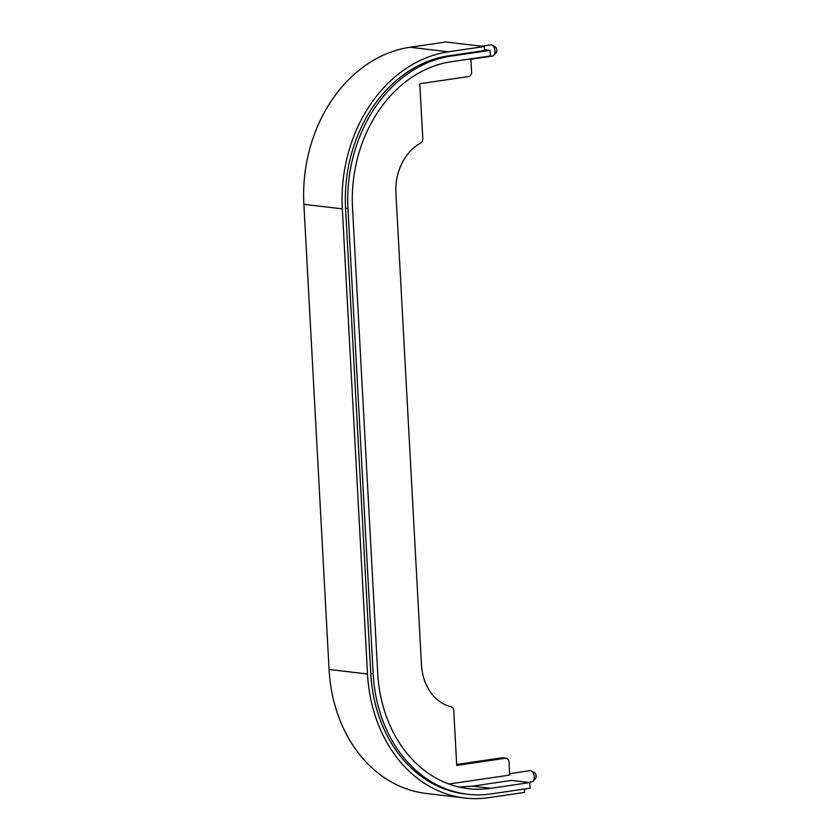 <?xml version="1.0" encoding="UTF-8"?>
<svg xmlns="http://www.w3.org/2000/svg" width="840" height="840" viewBox="0 0 840 840"><rect width="100%" height="100%" fill="white"/><g stroke="black" fill="none" stroke-linecap="round" stroke-linejoin="round"><path stroke-width="1.26" d="M531.51 770.973L534.503 772.674A3.329 1.943 81.6 0 1 536.12 776.024A3.329 1.943 81.6 0 1 535.385 778.67L533.001 781.169A5.67 3.308 -98.4 0 0 534.261 776.664A5.67 3.308 -98.4 0 0 531.51 770.973A5.67 3.308 -98.4 0 0 530.072 770.658L509.607 773.672M528.255 782.387L531.72 781.872A5.67 3.308 -98.4 0 0 533.001 781.169M492.198 45.171L495.201 46.883A3.329 1.943 81.6 0 1 496.818 50.232A3.329 1.943 81.6 0 1 496.083 52.878L493.7 55.377A5.67 3.308 -98.4 0 0 494.949 50.873A5.67 3.308 -98.4 0 0 492.198 45.171A5.67 3.308 -98.4 0 0 490.76 44.867L481.551 46.221M470.915 59.241L492.408 56.081A5.67 3.308 -98.4 0 0 493.7 55.377M459.134 787.059L472.511 786.135L511.518 780.413L529.788 782.565L490.77 788.298A131.975 105.808 -83.3 0 1 468.216 788.634A131.975 105.808 -83.3 0 1 377.717 673.145L352.527 207.995A131.975 105.808 -83.3 0 1 451.427 61.698L490.434 55.965L490.13 50.358L451.122 56.091A137.634 110.355 96.7 0 0 347.97 208.656L373.159 673.806A137.634 110.355 96.7 0 0 467.555 794.262A137.634 110.355 96.7 0 0 491.075 793.916L530.093 788.183L529.788 782.565M448.875 784.014L509.681 775.089L508.967 761.786A4.053 3.244 96.7 0 0 506.184 758.236A4.053 3.244 96.7 0 0 505.491 758.247L456.729 765.408L453.747 710.304A4.053 3.244 96.7 0 0 451.269 706.808A48.584 38.945 -83.3 0 1 421.47 664.923L395.913 192.906A48.584 38.945 -83.3 0 1 420.735 142.989A4.053 3.244 96.7 0 0 422.804 138.831L419.811 83.727L468.573 76.566A4.053 3.244 96.7 0 0 471.608 72.072L470.894 58.842M505.491 758.247L501.89 757.827L456.677 764.463M501.89 757.827A4.053 3.244 -83.3 0 1 502.582 757.817L506.184 758.236M484.428 49.686L490.13 50.358M448.497 51.797L410.056 47.25L445.82 42L484.26 46.536L448.497 51.797A141.687 113.6 96.7 0 0 342.321 208.856L367.51 674.005A141.687 113.6 96.7 0 0 464.678 798A141.687 113.6 96.7 0 0 488.891 797.633L524.654 792.383L524.465 789.001M410.056 47.25A141.687 113.6 96.7 0 0 303.881 204.32L329.07 669.47A141.687 113.6 96.7 0 0 426.237 793.464L464.678 798M451.122 56.091L448.718 55.807L484.481 50.547L484.26 46.536M448.718 55.807A137.634 110.355 96.7 0 0 345.566 208.373L370.766 673.523A137.634 110.355 96.7 0 0 465.15 793.978L467.555 794.262M490.77 788.298L472.511 786.135M342.321 208.856L303.881 204.32M367.51 674.005L329.07 669.47M373.159 673.806L370.766 673.523M347.97 208.656L345.566 208.373"/></g></svg>
